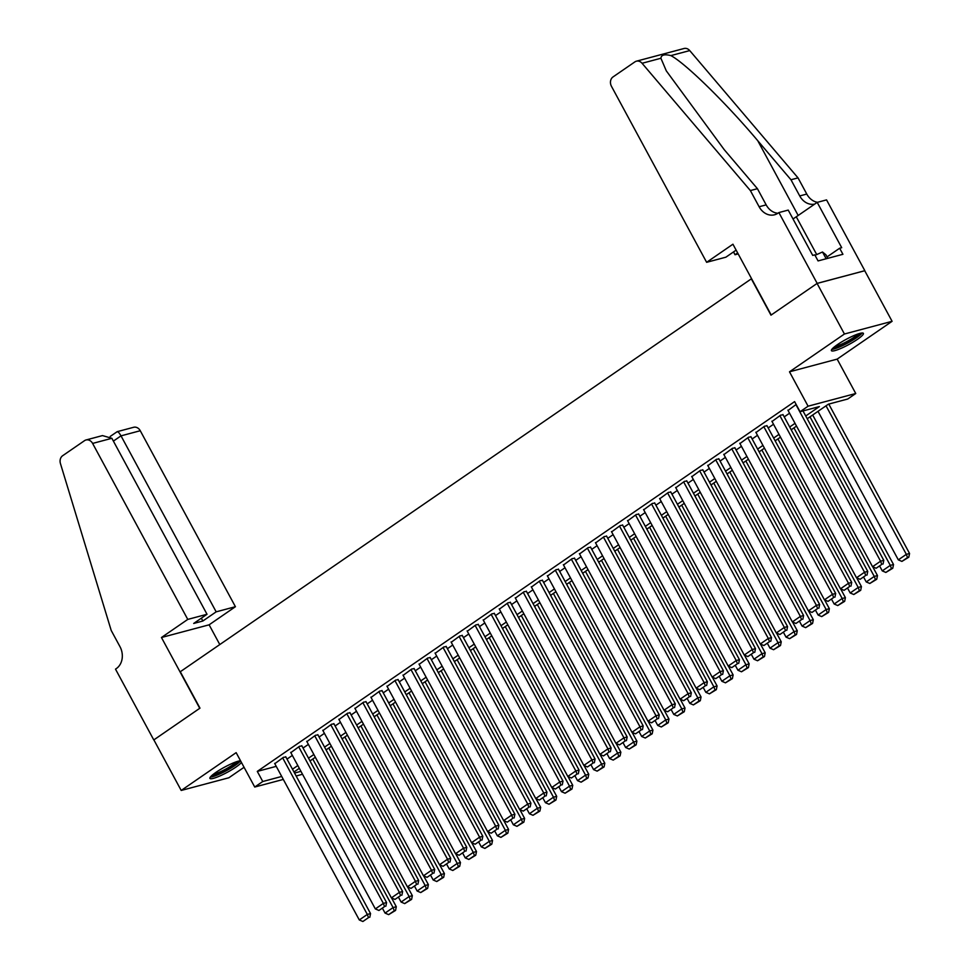 <?xml version="1.0" encoding="UTF-8"?>
<svg xmlns="http://www.w3.org/2000/svg" width="970" height="970" viewBox="0 0 970 970"><rect width="100%" height="100%" fill="white"/><g stroke="black" fill="none" stroke-linecap="round" stroke-linejoin="round"><path stroke-width="1.45" d="M240.524 760.747A18.175 2.922 151.6 0 0 215.849 772.435A18.175 2.922 151.6 0 0 209.908 778.401A18.175 2.922 151.6 0 0 219.584 776.085A18.175 2.922 151.6 0 0 235.94 767.076A18.175 2.922 151.6 0 0 241.445 762.444M857.456 339.33A18.175 2.922 151.6 0 0 863.397 333.365A18.175 2.922 151.6 0 0 853.709 335.668A18.175 2.922 151.6 0 0 837.365 344.677A18.175 2.922 151.6 0 0 831.423 350.655A18.175 2.922 151.6 0 0 841.099 348.339A18.175 2.922 151.6 0 0 857.456 339.33M302.531 774.254L296.153 776M751.568 278.681L180.287 671.737L199.978 708.148L153.866 739.88L181.208 790.453L228.871 777.758L244.064 767.294M751.289 278.754L770.968 315.165L817.079 283.434L864.743 270.739L892.085 321.312L844.433 334.007L789.495 371.813L808.083 406.2L855.746 393.505L847.731 399.022L828.404 404.175L807.234 418.749M789.495 371.813L837.159 359.118L892.085 321.312M837.159 359.118L855.746 393.505M817.079 283.434L844.433 334.007M285.883 757.012L283.47 757.315L274.801 763.681M301.925 745.978L299.512 746.282L290.842 752.647M317.966 734.933L315.541 735.248L306.884 741.613M334.007 723.899L331.582 724.202L322.925 730.568M350.049 712.865L347.624 713.168L338.966 719.534M366.078 701.819L363.665 702.122L355.008 708.488M382.119 690.785L379.707 691.089L371.037 697.454M398.161 679.74L395.748 680.055L387.078 686.42M414.202 668.706L411.777 669.009L403.12 675.375M430.243 657.672L427.818 657.975L419.161 664.341M446.273 646.626L443.86 646.929L435.203 653.295M462.314 635.592L459.901 635.896L451.232 642.261M478.355 624.547L475.943 624.862L467.273 631.227M494.397 613.513L491.972 613.816L483.315 620.182M510.438 602.479L508.013 602.782L499.356 609.148M526.467 591.433L524.055 591.736L515.397 598.102M542.509 580.399L540.096 580.703L531.427 587.068M558.55 569.354L556.137 569.669L547.468 576.034M574.592 558.32L572.167 558.623L563.509 564.989M590.633 547.286L588.208 547.589L579.551 553.955M606.674 536.24L604.249 536.543L595.592 542.909M622.704 525.207L620.291 525.51L611.633 531.875M638.745 514.161L636.332 514.476L627.663 520.841M654.786 503.127L652.373 503.43L643.704 509.796M670.828 492.093L668.403 492.396L659.745 498.762M686.869 481.047L684.444 481.35L675.787 487.716M702.898 470.013L700.486 470.317L691.828 476.682M718.94 458.968L716.527 459.283L707.857 465.649M734.981 447.934L732.568 448.237L723.899 454.603M751.022 436.9L748.597 437.203L739.94 443.569M767.064 425.854L764.639 426.157L755.982 432.523M783.093 414.82L780.68 415.124L772.023 421.489M805.73 415.972L819.383 406.575L800.068 411.716L794.6 401.604L257.292 771.393L276.244 766.348M287.011 759.098L292.346 755.424M303.052 748.052L308.387 744.378M319.094 737.018L324.429 733.344M335.123 725.972L340.458 722.31M351.164 714.938L356.499 711.265M367.206 703.905L372.541 700.231M383.247 692.859L388.582 689.185M399.288 681.825L404.623 678.151M415.318 670.779L420.653 667.117M431.359 659.745L436.694 656.072M447.4 648.712L452.735 645.038M463.442 637.666L468.777 633.992M479.483 626.632L484.818 622.958M495.524 615.586L500.859 611.924M511.554 604.553L516.889 600.879M527.595 593.519L532.93 589.845M543.636 582.473L548.971 578.799M559.678 571.439L565.013 567.765M575.719 560.393L581.054 556.731M591.749 549.359L597.083 545.686M607.79 538.326L613.125 534.652M623.831 527.28L629.166 523.606M639.873 516.246L645.208 512.572M655.914 505.2L661.249 501.538M671.955 494.166L677.278 490.493M687.985 483.133L693.32 479.459M704.026 472.087L709.361 468.413M720.067 461.053L725.402 457.379M736.109 450.007L741.444 446.345M752.15 438.974L757.485 435.3M768.179 427.94L773.514 424.266M784.221 416.894L789.556 413.22M796.152 404.478L788.064 410.455M283.313 779.419L254.734 787.034L236.146 752.647L181.208 790.453M254.734 787.034L262.761 781.517L281.712 776.461M257.292 771.393L262.761 781.517M800.068 411.716L808.083 406.2M294.553 773.041L300.955 771.344M796.528 426.109L791.193 429.783M780.486 437.155L775.151 440.816M764.445 448.188L759.11 451.862M748.404 459.222L743.068 462.896M732.374 470.268L727.039 473.942M716.333 481.302L710.998 484.976M700.291 492.348L694.956 496.009M684.25 503.382L678.915 507.055M668.209 514.415L662.874 518.089M652.179 525.461L646.844 529.135M636.138 536.495L630.803 540.169M620.097 547.541L614.762 551.202M604.055 558.574L598.72 562.248M588.014 569.608L582.679 573.282M571.973 580.654L566.638 584.328M555.943 591.688L550.608 595.362M539.902 602.734L534.567 606.395M523.861 613.767L518.526 617.441M507.819 624.801L502.484 628.475M491.778 635.847L486.443 639.521M475.749 646.881L470.414 650.555M459.707 657.927L454.372 661.588M443.666 668.961L438.331 672.634M427.624 679.994L422.289 683.668M411.583 691.04L406.248 694.714M395.542 702.074L390.219 705.748M379.512 713.12L374.178 716.781M363.471 724.154L358.136 727.827M347.43 735.187L342.095 738.861M331.388 746.233L326.053 749.907M315.347 757.267L310.012 760.941M299.318 768.313L293.983 771.974M292.479 769.21L297.814 765.536M308.521 758.164L313.856 754.502M324.562 747.13L329.897 743.456M340.591 736.097L345.926 732.423M356.633 725.051L361.968 721.377M372.674 714.017L378.009 710.343M388.715 702.971L394.05 699.309M404.757 691.937L410.092 688.263M420.798 680.904L426.121 677.23M436.827 669.858L442.162 666.184M452.869 658.824L458.204 655.15M468.91 647.778L474.245 644.116M484.951 636.744L490.286 633.07M500.993 625.711L506.328 622.037M517.022 614.665L522.357 610.991M533.063 603.631L538.399 599.957M549.105 592.585L554.44 588.923M565.146 581.551L570.481 577.877M581.188 570.518L586.523 566.844M597.217 559.472L602.552 555.798M613.258 548.438L618.593 544.764M629.3 537.392L634.635 533.73M645.341 526.358L650.676 522.684M661.382 515.325L666.717 511.651M677.424 504.279L682.759 500.605M693.453 493.245L698.788 489.571M709.494 482.199L714.829 478.537M725.536 471.165L730.871 467.491M741.577 460.132L746.912 456.458M757.618 449.086L762.953 445.412M773.648 438.052L778.983 434.378M789.689 427.006L795.024 423.344M795.921 404.635L880.578 561.206L883.791 560.345L803.002 410.94M787.895 410.152L872.551 566.722L880.578 561.206L881.754 564.407L876.14 568.262L881.754 564.407M883.791 560.345L883.039 564.055M876.14 568.262L872.551 566.722M826.028 405.812L906.332 554.343L898.317 559.86L818.001 411.328M907.52 557.544L901.906 561.4L908.805 557.192L907.52 557.544L906.332 554.343L909.557 553.482L828.768 404.078M898.317 559.86L901.906 561.4M908.805 557.192L909.557 553.482M860.402 333.28A15.726 2.522 -28.4 0 1 859.468 334.662A15.726 2.522 -28.4 0 1 845.5 343.78A15.726 2.522 -28.4 0 1 832.987 348.097M834.83 346.52A14.562 2.34 151.6 0 0 846.955 341.513A14.562 2.34 151.6 0 0 857.965 334.068A14.562 2.34 151.6 0 0 858.074 333.959M831.836 349.345A18.054 2.898 151.6 0 0 846.761 343.55A18.054 2.898 151.6 0 0 861.396 333.813A18.054 2.898 151.6 0 0 862.075 333.001M827.822 258.323L825.894 254.758L822.499 252.006L815.03 255.316M826.161 258.772L822.499 252.006M238.887 761.026A15.726 2.522 -28.4 0 1 237.953 762.408A15.726 2.522 -28.4 0 1 223.973 771.526A15.726 2.522 -28.4 0 1 211.472 775.842M213.315 774.266A14.562 2.34 151.6 0 0 225.44 769.259A14.562 2.34 151.6 0 0 236.45 761.814A14.562 2.34 151.6 0 0 236.559 761.705M210.32 777.091A18.054 2.898 151.6 0 0 225.234 771.308A18.054 2.898 151.6 0 0 239.881 761.559A18.054 2.898 151.6 0 0 240.536 760.771M706.633 262.312L611.476 86.33A6.984 5.735 -104.9 0 1 613.004 76.945L634.901 61.874A6.984 5.735 -104.9 0 1 636.381 61.195A6.984 5.735 -104.9 0 1 642.067 63.28L750.368 190.569L759.122 206.755A16.308 13.374 -104.9 0 0 774.545 214.782A16.308 13.374 -104.9 0 0 778.001 213.194L778.886 212.575L817.164 283.373L771.211 315.007L732.932 244.21L706.633 262.312L725.887 257.183L736.133 250.127M636.381 61.195L684.044 48.5A6.984 5.735 75.1 0 1 689.731 50.585L798.031 177.886L790.974 179.753L757.764 140.723C726.372 103.329 685.341 63.135 670.876 55.605C664.535 54.005 661.213 54.89 660.909 58.261L666.305 70.871L724.214 149.659L757.424 188.689L766.167 204.876A16.308 13.374 -104.9 0 0 777.916 213.254M757.424 188.689L750.368 190.569M798.031 177.886L806.773 194.061A16.308 13.374 -104.9 0 0 817.455 202.306M814.739 204.076A16.308 13.374 -104.9 0 1 799.729 195.94L790.974 179.753M817.164 283.373L864.828 270.691L826.549 199.893L817.201 202.378L841.705 247.689L839.644 248.235L827.046 256.904M778.886 212.575L788.222 210.09L812.727 255.401L814.788 254.855L818.062 260.918L842.93 254.298L839.644 248.235M738.182 253.91L735.03 254.746L737.649 252.94M735.03 254.746L733.514 251.933M817.201 202.378L796.273 216.783A26.214 4.207 -28.4 0 1 793.011 218.941M187.768 619.406L92.611 443.423A6.984 5.735 -104.9 0 0 86.003 439.98A6.984 5.735 -104.9 0 0 84.511 440.671L62.626 455.742A6.984 5.735 -104.9 0 0 60.443 463.563L111.21 630.464L119.965 646.638A16.308 13.374 75.1 0 1 116.388 668.536L115.503 669.142L153.781 739.94L199.735 708.306L161.456 637.508L187.768 619.406L207.022 614.277L193.709 623.443L202.851 621.006L216.164 611.84L235.419 606.711L140.262 430.728L121.007 435.857L113.381 441.107M216.164 611.84L121.007 435.857C118.971 432.341 117.564 431.08 116.788 432.074M219.79 644.553L209.12 624.813L235.419 606.711M161.456 637.508L209.12 624.813M207.022 614.277L111.865 438.294L92.611 443.423M110.18 436.464L117.176 431.674L133.654 427.285A6.984 5.735 75.1 0 1 140.262 430.728M202.851 621.006L201.336 618.193M86.003 439.98L102.48 435.591L111.865 438.294M779.88 415.669L864.537 572.239L867.75 571.378L782.935 414.517M771.865 421.198L856.51 577.756L864.537 572.239L865.713 575.44L860.099 579.308L865.713 575.44M867.75 571.378L867.01 575.101M860.099 579.308L856.51 577.756M763.839 426.715L848.495 583.273L851.708 582.424L766.894 425.563M755.824 432.232L840.469 588.802L848.495 583.273L849.684 586.474L844.07 590.342L849.684 586.474M851.708 582.424L850.969 586.135M844.07 590.342L840.469 588.802M747.797 437.749L832.454 594.319L835.679 593.458L750.865 436.597M739.783 443.266L824.439 599.836L832.454 594.319L833.642 597.52L828.028 601.376L833.642 597.52M835.679 593.458L834.928 597.168M828.028 601.376L824.439 599.836M731.756 448.795L816.413 605.353L819.638 604.492L734.823 447.643M723.741 454.312L808.398 610.87L816.413 605.353L817.601 608.554L811.987 612.422L817.601 608.554M819.638 604.492L818.886 608.214M811.987 612.422L808.398 610.87M809.986 416.845L890.29 565.377L882.276 570.893L879.79 566.298M891.478 568.578L885.865 572.445L892.764 568.238L891.478 568.578L890.29 565.377L893.515 564.516L812.666 415.002M882.276 570.893L885.865 572.445M892.764 568.238L893.515 564.516M793.945 427.891L874.261 576.422L866.234 581.939L863.749 577.332M875.437 579.611L869.823 583.479L876.735 579.272L875.437 579.611L874.261 576.422L877.474 575.562L872.745 566.795M866.234 581.939L869.823 583.479M876.735 579.272L877.474 575.562M777.904 438.925L858.22 587.456L850.193 592.973L847.707 588.378M859.396 590.657L853.782 594.525L860.693 590.318L859.396 590.657L858.22 587.456L861.433 586.595L856.704 577.841M850.193 592.973L853.782 594.525M860.693 590.318L861.433 586.595M761.862 449.959L842.178 598.49L834.164 604.019L831.666 599.411M843.366 601.691L837.753 605.559L844.652 601.351L843.366 601.691L842.178 598.49L845.391 597.641L840.663 588.875M834.164 604.019L837.753 605.559M844.652 601.351L845.391 597.641M715.727 459.828L800.371 616.399L803.596 615.538L718.782 458.677M707.7 465.345L792.357 621.915L800.371 616.399L801.559 619.6L795.946 623.455L801.559 619.6M803.596 615.538L802.845 619.248M795.946 623.455L792.357 621.915M745.833 461.005L826.137 609.536L818.122 615.053L815.637 610.457M827.325 612.737L821.711 616.593L828.61 612.385L827.325 612.737L826.137 609.536L829.362 608.675L824.621 599.921M818.122 615.053L821.711 616.593M828.61 612.385L829.362 608.675M699.685 470.862L784.342 627.432L787.555 626.571L702.741 469.71M691.659 476.391L776.315 632.949L784.342 627.432L785.518 630.633L779.904 634.501L785.518 630.633M787.555 626.571L786.815 630.294M779.904 634.501L776.315 632.949M729.792 472.038L810.095 620.57L802.081 626.087L799.595 621.491M811.284 623.771L805.67 627.638L812.569 623.431L811.284 623.771L810.095 620.57L813.321 619.709L808.58 610.954M802.081 626.087L805.67 627.638M812.569 623.431L813.321 619.709M683.644 481.908L768.301 638.466L771.514 637.617L686.699 480.756M675.629 487.425L760.274 643.995L768.301 638.466L769.489 641.667L763.875 645.535L769.489 641.667M771.514 637.617L770.774 641.328M763.875 645.535L760.274 643.995M713.75 483.084L794.054 631.615L786.039 637.132L783.554 632.525M795.242 634.804L789.628 638.672L796.528 634.465L795.242 634.804L794.054 631.615L797.279 630.755L792.538 621.988M786.039 637.132L789.628 638.672M796.528 634.465L797.279 630.755M667.602 492.942L752.259 649.512L755.485 648.651L670.67 491.79M659.588 498.459L744.245 655.029L752.259 649.512L753.447 652.713L747.834 656.569L753.447 652.713M755.485 648.651L754.733 652.361M747.834 656.569L744.245 655.029M697.709 494.118L778.025 642.649L769.998 648.166L767.512 643.571M779.201 645.85L773.587 649.718L780.498 645.511L779.201 645.85L778.025 642.649L781.238 641.788L776.509 633.034M769.998 648.166L773.587 649.718M780.498 645.511L781.238 641.788M651.561 503.988L736.218 660.546L739.443 659.685L654.629 502.836M643.546 509.505L728.203 666.063L736.218 660.546L737.406 663.747L731.792 667.615L737.406 663.747M739.443 659.685L738.691 663.407M731.792 667.615L728.203 666.063M681.668 505.152L761.984 653.683L753.957 659.212L751.471 654.604M763.172 656.884L757.558 660.752L764.457 656.544L763.172 656.884L761.984 653.683L765.197 652.834L760.468 644.068M753.957 659.212L757.558 660.752M764.457 656.544L765.197 652.834M635.532 515.021L720.177 671.592L723.402 670.731L638.587 513.87M627.505 520.538L712.162 677.109L720.177 671.592L721.365 674.793L715.751 678.648L721.365 674.793M723.402 670.731L722.65 674.441M715.751 678.648L712.162 677.109M665.638 516.198L745.942 664.729L737.928 670.246L735.442 665.65M747.13 667.93L741.516 671.786L748.416 667.578L747.13 667.93L745.942 664.729L749.167 663.868L744.427 655.114M737.928 670.246L741.516 671.786M748.416 667.578L749.167 663.868M619.49 526.055L704.147 682.625L707.36 681.764L622.546 524.903M611.464 531.584L696.12 688.142L704.147 682.625L705.323 685.826L699.71 689.694L705.323 685.826M707.36 681.764L706.621 685.487M699.71 689.694L696.12 688.142M649.597 527.231L729.901 675.763L721.886 681.279L719.4 676.684M731.089 678.964L725.475 682.831L732.374 678.624L731.089 678.964L729.901 675.763L733.126 674.902L728.385 666.147M721.886 681.279L725.475 682.831M732.374 678.624L733.126 674.902M603.449 537.101L688.106 693.659L691.319 692.81L606.505 535.949M595.434 542.618L680.079 699.188L688.106 693.659L689.282 696.86L683.668 700.728L689.282 696.86M691.319 692.81L690.579 696.521M683.668 700.728L680.079 699.188M633.555 538.277L713.859 686.808L705.845 692.325L703.359 687.718M715.048 689.997L709.434 693.865L716.333 689.658L715.048 689.997L713.859 686.808L717.085 685.948L712.344 677.181M705.845 692.325L709.434 693.865M716.333 689.658L717.085 685.948M587.408 548.135L672.064 704.705L675.29 703.844L590.475 546.983M579.393 553.652L664.05 710.222L672.064 704.705L673.253 707.906L667.639 711.762L673.253 707.906M675.29 703.844L674.538 707.554M667.639 711.762L664.05 710.222M617.514 549.311L697.83 697.842L689.803 703.359L687.318 698.764M699.006 701.043L693.392 704.911L700.304 700.704L699.006 701.043L697.83 697.842L701.043 696.981L696.314 688.227M689.803 703.359L693.392 704.911M700.304 700.704L701.043 696.981M571.366 559.181L656.023 715.739L659.248 714.878L574.434 558.029M563.352 564.698L648.009 721.256L656.023 715.739L657.211 718.94L651.597 722.808L657.211 718.94M659.248 714.878L658.497 718.6M651.597 722.808L648.009 721.256M601.473 560.345L681.789 708.876L673.762 714.405L671.276 709.797M682.965 712.077L677.363 715.945L684.262 711.737L682.965 712.077L681.789 708.876L685.002 708.027L680.273 699.261M673.762 714.405L677.363 715.945M684.262 711.737L685.002 708.027M555.337 570.214L639.982 726.785L643.207 725.924L558.393 569.063M547.31 575.731L631.967 732.302L639.982 726.785L641.17 729.986L635.556 733.841L641.17 729.986M643.207 725.924L642.455 729.634M635.556 733.841L631.967 732.302M585.431 571.391L665.747 719.922L657.733 725.439L655.235 720.843M666.936 723.123L661.322 726.979L668.221 722.771L666.936 723.123L665.747 719.922L668.973 719.061L664.232 710.307M657.733 725.439L661.322 726.979M668.221 722.771L668.973 719.061M539.296 581.248L623.94 737.818L627.166 736.957L542.351 580.096M531.269 586.777L615.926 743.335L623.94 737.818L625.129 741.019L619.515 744.887L625.129 741.019M627.166 736.957L626.414 740.68M619.515 744.887L615.926 743.335M569.402 582.424L649.706 730.956L641.691 736.472L639.206 731.877M650.894 734.157L645.28 738.024L652.179 733.817L650.894 734.157L649.706 730.956L652.931 730.095L648.19 721.34M641.691 736.472L645.28 738.024M652.179 733.817L652.931 730.095M523.254 592.294L607.911 748.852L611.124 748.003L526.31 591.142M515.228 597.811L599.884 754.381L607.911 748.852L609.087 752.053L603.473 755.921L609.087 752.053M611.124 748.003L610.385 751.714M603.473 755.921L599.884 754.381M553.361 593.47L633.665 742.001L625.65 747.518L623.164 742.911M634.853 745.19L629.239 749.058L636.138 744.851L634.853 745.19L633.665 742.001L636.89 741.141L632.149 732.374M625.65 747.518L629.239 749.058M636.138 744.851L636.89 741.141M507.213 603.328L591.87 759.898L595.083 759.037L510.268 602.176M499.198 608.845L583.843 765.415L591.87 759.898L593.058 763.099L587.444 766.955L593.058 763.099M595.083 759.037L594.343 762.747M587.444 766.955L583.843 765.415M537.319 604.504L617.635 753.035L609.609 758.552L607.123 753.957M618.812 756.236L613.198 760.104L620.097 755.897L618.812 756.236L617.635 753.035L620.848 752.174L616.12 743.42M609.609 758.552L613.198 760.104M620.097 755.897L620.848 752.174M491.172 614.374L575.828 770.932L579.054 770.071L494.239 613.222M483.157 619.891L567.814 776.449L575.828 770.932L577.017 774.133L571.403 778.001L577.017 774.133M579.054 770.071L578.302 773.793M571.403 778.001L567.814 776.449M521.278 615.538L601.594 764.069L593.567 769.598L591.082 764.99M602.77 767.27L597.156 771.138L604.067 766.93L602.77 767.27L601.594 764.069L604.807 763.22L600.078 754.454M593.567 769.598L597.156 771.138M604.067 766.93L604.807 763.22M475.13 625.407L559.787 781.978L563.012 781.117L478.198 624.256M467.116 630.924L551.772 787.495L559.787 781.978L560.975 785.179L555.361 789.034L560.975 785.179M563.012 781.117L562.26 784.827M555.361 789.034L551.772 787.495M505.237 626.584L585.553 775.115L577.526 780.632L575.04 776.036M586.741 778.316L581.127 782.172L588.026 777.964L586.741 778.316L585.553 775.115L588.766 774.254L584.037 765.5M577.526 780.632L581.127 782.172M588.026 777.964L588.766 774.254M459.101 636.441L543.746 793.011L546.971 792.15L462.156 635.289M451.074 641.97L535.731 798.528L543.746 793.011L544.934 796.212L539.32 800.08L544.934 796.212M546.971 792.15L546.219 795.873M539.32 800.08L535.731 798.528M489.207 637.617L569.511 786.149L561.497 791.665L559.011 787.07M570.699 789.35L565.086 793.217L571.985 789.01L570.699 789.35L569.511 786.149L572.736 785.288L567.996 776.534M561.497 791.665L565.086 793.217M571.985 789.01L572.736 785.288M443.06 647.487L527.716 804.045L530.929 803.196L446.115 646.335M435.033 653.004L519.69 809.574L527.716 804.045L528.892 807.246L523.279 811.114L528.892 807.246M530.929 803.196L530.19 806.907M523.279 811.114L519.69 809.574M473.166 648.663L553.47 797.194L545.455 802.711L542.97 798.116M554.658 800.383L549.044 804.251L555.943 800.044L554.658 800.383L553.47 797.194L556.695 796.334L551.954 787.567M545.455 802.711L549.044 804.251M555.943 800.044L556.695 796.334M427.018 658.521L511.675 815.091L514.888 814.23L430.074 657.369M419.004 664.038L503.648 820.608L511.675 815.091L512.863 818.292L507.249 822.148L512.863 818.292M514.888 814.23L514.149 817.94M507.249 822.148L503.648 820.608M457.125 659.697L537.428 808.228L529.414 813.745L526.928 809.15M538.617 811.429L533.003 815.297L539.902 811.09L538.617 811.429L537.428 808.228L540.654 807.367L535.913 798.613M529.414 813.745L533.003 815.297M539.902 811.09L540.654 807.367M410.977 669.567L495.634 826.125L498.859 825.264L414.044 668.415M402.962 675.084L487.619 831.642L495.634 826.125L496.822 829.326L491.208 833.194L496.822 829.326M498.859 825.264L498.107 828.986M491.208 833.194L487.619 831.642M441.083 670.731L521.399 819.262L513.372 824.791L510.887 820.183M522.575 822.463L516.962 826.331L523.873 822.123L522.575 822.463L521.399 819.262L524.612 818.413L519.884 809.647M513.372 824.791L516.962 826.331M523.873 822.123L524.612 818.413M394.935 680.601L479.592 837.171L482.817 836.31L398.003 679.449M386.921 686.117L471.578 842.687L479.592 837.171L480.78 840.372L475.167 844.227L480.78 840.372M482.817 836.31L482.066 840.02M475.167 844.227L471.578 842.687M425.042 681.777L505.358 830.308L497.331 835.825L494.845 831.229M506.546 833.509L500.932 837.365L507.831 833.157L506.546 833.509L505.358 830.308L508.571 829.447L503.842 820.693M497.331 835.825L500.932 837.365M507.831 833.157L508.571 829.447M378.906 691.634L463.551 848.204L466.776 847.343L381.962 690.482M370.879 697.163L455.536 853.721L463.551 848.204L464.739 851.405L459.125 855.273L464.739 851.405M466.776 847.343L466.024 851.066M459.125 855.273L455.536 853.721M409.013 692.81L489.316 841.342L481.302 846.859L478.816 842.263M490.505 844.543L484.891 848.41L491.79 844.203L490.505 844.543L489.316 841.342L492.542 840.481L487.801 831.726M481.302 846.859L484.891 848.41M491.79 844.203L492.542 840.481M362.865 702.68L447.522 859.238L450.735 858.389L365.92 701.528M354.838 708.197L439.495 864.767L447.522 859.238L448.698 862.439L443.084 866.307L448.698 862.439M450.735 858.389L449.983 862.1M443.084 866.307L439.495 864.767M392.971 703.856L473.275 852.387L465.26 857.904L462.775 853.309M474.463 855.576L468.849 859.444L475.749 855.237L474.463 855.576L473.275 852.387L476.5 851.527L471.759 842.76M465.26 857.904L468.849 859.444M475.749 855.237L476.5 851.527M346.824 713.714L431.48 870.284L434.693 869.423L349.879 712.562M338.809 719.231L423.453 875.801L431.48 870.284L432.656 873.485L427.042 877.341L432.656 873.485M434.693 869.423L433.954 873.133M427.042 877.341L423.453 875.801M376.93 714.89L457.234 863.421L449.219 868.938L446.733 864.343M458.422 866.622L452.808 870.49L459.707 866.283L458.422 866.622L457.234 863.421L460.459 862.56L455.718 853.806M449.219 868.938L452.808 870.49M459.707 866.283L460.459 862.56M330.782 724.76L415.439 881.318L418.652 880.457L333.838 723.608M322.767 730.277L407.412 886.835L415.439 881.318L416.627 884.519L411.013 888.387L416.627 884.519M418.652 880.457L417.912 884.179M411.013 888.387L407.412 886.835M360.888 725.924L441.204 874.455L433.178 879.984L430.692 875.376M442.381 877.656L436.767 881.524L443.678 877.316L442.381 877.656L441.204 874.455L444.418 873.606L439.689 864.84M433.178 879.984L436.767 881.524M443.678 877.316L444.418 873.606M314.741 735.793L399.397 892.364L402.623 891.503L317.808 734.642M306.726 741.31L391.383 897.88L399.397 892.364L400.586 895.565L394.972 899.42L400.586 895.565M402.623 891.503L401.871 895.213M394.972 899.42L391.383 897.88M344.847 736.97L425.163 885.501L417.136 891.018L414.651 886.422M426.339 888.702L420.725 892.558L427.637 888.35L426.339 888.702L425.163 885.501L428.376 884.64L423.647 875.886M417.136 891.018L420.725 892.558M427.637 888.35L428.376 884.64M298.699 746.827L383.356 903.397L386.581 902.536L301.767 745.675M290.685 752.356L375.341 908.914L383.356 903.397L384.544 906.598L378.93 910.466L384.544 906.598M386.581 902.536L385.83 906.259M378.93 910.466L375.341 908.914M328.806 748.003L409.122 896.535L401.107 902.052L398.609 897.456M410.31 899.736L404.696 903.603L411.595 899.396L410.31 899.736L409.122 896.535L412.347 895.674L407.606 886.919M401.107 902.052L404.696 903.603M411.595 899.396L412.347 895.674M282.67 757.873L367.315 914.431L370.54 913.582L285.726 756.721M274.643 763.39L359.3 919.96L367.315 914.431L368.503 917.632L362.889 921.5L368.503 917.632M370.54 913.582L369.788 917.293M362.889 921.5L359.3 919.96M312.776 759.049L393.08 907.58L385.066 913.097L382.58 908.502M394.269 910.769L388.655 914.637L395.554 910.43L394.269 910.769L393.08 907.58L396.306 906.72L391.565 897.953M385.066 913.097L388.655 914.637M395.554 910.43L396.306 906.72M766.167 204.876L759.122 206.755M799.729 195.94L806.773 194.061M689.731 50.585L670.876 55.605M660.909 58.261L642.067 63.28M757.764 140.723L798.177 215.473M816.716 254.576L796.273 216.783"/></g></svg>
